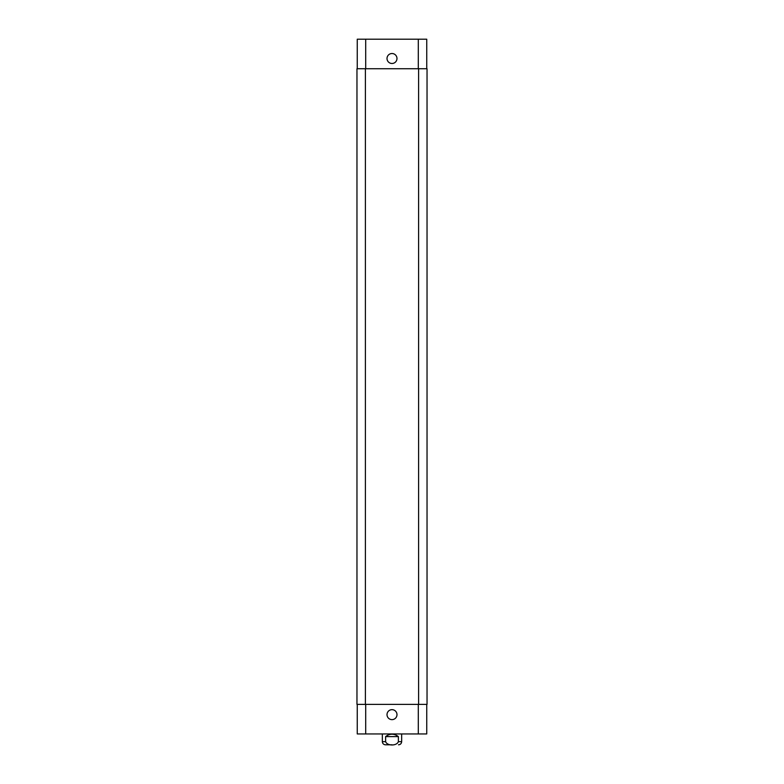 <?xml version="1.0" encoding="UTF-8"?>
<svg xmlns="http://www.w3.org/2000/svg" width="784" height="784" viewBox="0 0 784 784"><rect width="100%" height="100%" fill="white"/><g stroke="black" fill="none" stroke-linecap="round" stroke-linejoin="round"><path stroke-width="1.18" d="M392 744.8L385.483 744.8C383.582 744.614 382.533 743.565 382.347 741.664L385.62 741.664L385.62 736.597L398.38 736.597L398.38 741.664C396.782 746.074 387.218 746.074 385.62 741.664M385.62 736.597C389.873 733.412 394.127 733.412 398.38 736.597M387.012 714.645A4.988 4.988 0 0 1 394.489 710.324A4.988 4.988 0 0 1 394.489 718.967A4.988 4.988 0 0 1 387.012 714.645M387.012 58.496A4.988 4.988 0 0 1 394.489 54.184A4.988 4.988 0 0 1 394.489 62.818A4.988 4.988 0 0 1 387.012 58.496M426.741 68.747L426.741 39.2L357.259 39.2L357.259 68.747M426.741 704.395L426.741 733.942L357.259 733.942L357.259 704.395M418.597 704.395L427.035 704.395L427.035 68.747L356.965 68.747L356.965 704.395L418.597 704.395L418.597 68.747M427.035 704.395L427.035 68.747M401.653 733.942L401.653 741.664L398.38 741.664M365.707 704.395L365.707 733.942M418.293 704.395L418.293 733.942M365.707 68.747L365.707 39.2M418.293 68.747L418.293 39.2M365.403 704.395L365.403 68.747M401.653 741.664C401.467 743.565 400.418 744.614 398.517 744.8M382.347 733.942L382.347 741.664"/></g></svg>
